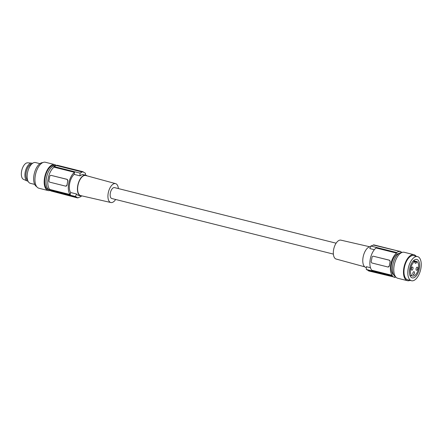 <?xml version="1.0" encoding="UTF-8"?>
<svg xmlns="http://www.w3.org/2000/svg" width="443" height="443" viewBox="0 0 443 443"><rect width="100%" height="100%" fill="white"/><g stroke="black" fill="none" stroke-linecap="round" stroke-linejoin="round"><path stroke-width="0.66" d="M388.146 267.002L389.275 265.966A1.34 1.157 91.4 0 1 387.896 266.996L372.12 263.037A1.34 1.157 -88.6 0 1 371.245 261.442L372.054 257.256A1.34 1.157 91.4 0 1 373.432 256.231L389.209 260.191A1.34 1.157 -88.6 0 1 390.084 261.78L389.679 263.873A12.581 6.252 -75.9 0 1 390.178 261.785L389.458 260.196L373.333 256.215M400.162 251.27A13.39 6.651 104.1 0 0 399.209 251.247L373.482 245.068A53.548 46.188 91.4 0 1 373.587 244.818L400.112 251.53A13.118 6.518 -75.9 0 1 400.367 251.585A13.118 6.518 -75.9 0 1 401.945 252.482M399.16 251.508A13.118 6.518 104.1 0 0 396.718 252.538L396.607 253.114L376.096 247.969A12.581 6.252 -75.9 0 0 370.298 259.011A12.581 6.252 -75.9 0 0 371.81 270.23L392.321 275.374A12.581 6.252 -75.9 0 1 390.809 264.155A12.581 6.252 -75.9 0 1 396.607 253.114M392.321 275.374L392.21 275.95L366.306 269.455L368.554 270.645A53.548 46.188 91.4 0 0 368.565 270.922L394.237 277.091A13.118 6.518 -75.9 0 1 393.982 277.036A13.118 6.518 -75.9 0 1 392.21 275.95M394.187 277.351A13.39 6.651 104.1 0 0 395.134 277.373L395.184 277.113A13.118 6.518 104.1 0 0 395.798 276.991M393.633 274.726A11.114 5.521 -75.9 0 1 391.817 262.97A11.114 5.521 -75.9 0 1 398.971 253.457M373.587 244.818L399.209 251.247M85.433 175.063A53.548 46.188 -88.6 0 0 85.449 173.224L83.195 172.022A53.548 46.188 -88.6 0 0 83.19 171.757L57.568 165.328A13.39 6.651 -75.9 0 0 56.621 165.305L56.571 165.566A13.118 6.518 104.1 0 0 54.129 166.596L54.018 167.172L74.524 172.316A12.581 6.252 -75.9 0 0 68.726 183.358A12.581 6.252 -75.9 0 0 70.238 194.577L70.636 192.511A10.71 5.322 104.1 0 1 69.673 183.38A10.71 5.322 104.1 0 1 74.131 174.381L74.524 172.316M389.275 265.966L389.679 263.873A12.581 6.252 -75.9 0 0 389.369 265.972M411.497 280.74L407.665 279.777A12.448 6.185 -75.9 0 1 404.537 266.874A12.448 6.185 -75.9 0 1 413.037 255.533A12.448 6.185 -75.9 0 1 413.723 255.628L417.555 256.591A12.448 6.185 -75.9 0 1 420.684 269.494A12.448 6.185 -75.9 0 1 412.184 280.834A12.448 6.185 -75.9 0 1 411.497 280.74A12.448 6.185 -75.9 0 1 408.368 267.832A12.448 6.185 -75.9 0 1 416.869 256.497A12.448 6.185 -75.9 0 1 417.555 256.591M416.315 259.376A9.502 4.723 104.1 0 0 409.825 268.032A9.502 4.723 104.1 0 0 412.217 277.883A9.502 4.723 104.1 0 0 412.738 277.955A9.502 4.723 104.1 0 0 419.228 269.3A9.502 4.723 104.1 0 0 416.841 259.443A9.502 4.723 104.1 0 0 416.315 259.376M410.035 280.375A13.39 6.651 -75.9 0 1 408.175 280.79A13.39 6.651 -75.9 0 1 407.438 280.69A13.39 6.651 -75.9 0 1 404.077 266.813A13.39 6.651 -75.9 0 1 413.214 254.62A13.39 6.651 -75.9 0 1 413.956 254.719A13.39 6.651 -75.9 0 1 416.093 256.22M407.438 280.69L397.748 278.259A13.39 6.651 -75.9 0 1 394.381 264.382A13.39 6.651 -75.9 0 1 403.523 252.189A13.39 6.651 -75.9 0 1 404.26 252.288L413.956 254.719M395.549 276.681A12.448 6.185 -75.9 0 1 392.659 265.772A12.448 6.185 -75.9 0 1 398.899 253.507A12.448 6.185 -75.9 0 1 401.485 252.637A12.448 6.185 -75.9 0 1 401.579 252.643M366.306 269.455A53.548 46.188 91.4 0 1 366.35 266.697L370.481 267.733M374.346 249.697L369.844 248.567A53.548 46.188 91.4 0 1 370.813 246.042L396.718 252.538M373.482 245.068L370.813 246.042M336.11 243.196L114.549 187.616A5.621 2.791 104.1 0 0 110.34 192.998A5.621 2.791 104.1 0 0 111.813 198.519L333.374 254.105M366.322 267.611L365.94 267.517A10.71 5.322 -75.9 0 1 363.133 257.001A10.71 5.322 -75.9 0 1 370.564 246.662M369.706 246.768L340.894 240.15A9.74 4.84 104.1 0 0 333.645 249.492A9.74 4.84 104.1 0 0 336.154 259.044L364.678 266.813M115.645 199.483A9.74 4.84 -75.9 0 1 110.861 202.529A9.74 4.84 -75.9 0 1 108.253 192.949A9.74 4.84 -75.9 0 1 115.601 183.635A9.74 4.84 -75.9 0 1 118.381 188.574M110.861 202.529L80.737 195.612A10.361 5.144 -75.9 0 1 77.962 185.423A10.361 5.144 -75.9 0 1 85.776 175.511L115.601 183.635M87.077 175.865A10.71 5.322 104.1 0 0 85.809 175.162A10.71 5.322 104.1 0 0 82.243 176.419A10.71 5.322 104.1 0 0 77.785 185.418A10.71 5.322 104.1 0 0 80.598 195.933A10.71 5.322 104.1 0 0 82.049 195.911M74.131 174.381L79.984 175.849L82.376 174.47L85.809 175.162M81.191 196.016A53.548 46.188 -88.6 0 1 80.942 196.637L78.273 197.611A53.548 46.188 -88.6 0 1 78.162 197.86L77.215 197.833A53.548 46.188 -88.6 0 0 77.326 197.589L51.388 191.094A13.118 6.518 -75.9 0 1 49.616 190.008L49.727 189.432A12.581 6.252 -75.9 0 1 48.215 178.213A12.581 6.252 -75.9 0 1 54.018 167.172M77.215 197.833L51.643 191.154M51.023 175.356L67.148 179.343L67.779 180.927A1.34 1.157 -88.6 0 0 66.904 179.337L51.122 175.378A1.34 1.157 91.4 0 0 50.906 175.345L51.15 175.35M65.841 186.143L67.065 185.113A12.581 6.252 -75.9 0 1 67.375 183.02A12.581 6.252 -75.9 0 1 67.868 180.927M67.065 185.113L66.971 185.113A1.34 1.157 91.4 0 1 65.813 186.171L65.935 186.165M49.727 189.432L70.238 194.577M50.906 175.345A1.34 1.157 91.4 0 0 49.743 176.403L48.94 180.589A1.34 1.157 -88.6 0 0 49.815 182.178L65.592 186.138A1.34 1.157 91.4 0 0 65.813 186.171M66.971 185.113L67.779 180.927M79.984 175.849A53.548 46.188 -88.6 0 0 80.033 173.097L54.129 166.596M80.033 173.097L82.248 172.006A53.548 46.188 -88.6 0 0 82.243 171.729L83.19 171.757M82.248 172.006L56.571 165.566M82.243 171.729L56.621 165.305M77.326 197.589L75.52 196.504A53.548 46.188 -88.6 0 0 76.489 193.979L70.636 192.511M80.598 195.933L77.719 195.175L76.489 193.979M75.52 196.504L49.616 190.008M55.608 165.793A12.448 6.185 104.1 0 0 55.098 165.743A12.448 6.185 104.1 0 0 46.62 176.978A12.448 6.185 104.1 0 0 49.627 189.958L48.376 189.643A12.448 6.185 104.1 0 1 45.142 177.217A12.448 6.185 104.1 0 1 53.243 165.427A12.448 6.185 104.1 0 1 53.747 165.4A12.448 6.185 104.1 0 1 54.434 165.494L55.619 165.793M56.372 165.593A13.39 6.651 104.1 0 0 54.661 164.586A13.39 6.651 104.1 0 0 53.924 164.486A13.39 6.651 104.1 0 0 44.782 176.679A13.39 6.651 104.1 0 0 48.143 190.556A13.39 6.651 104.1 0 0 48.885 190.656A13.39 6.651 104.1 0 0 50.131 190.473M54.661 164.586L45.419 162.265A13.39 6.651 104.1 0 0 44.682 162.166A13.39 6.651 104.1 0 0 35.54 174.359A13.39 6.651 104.1 0 0 38.906 188.236L48.143 190.556M42.711 162.631A12.448 6.185 104.1 0 0 42.7 162.631A12.448 6.185 104.1 0 0 34.36 173.307A12.448 6.185 104.1 0 0 36.691 186.636M39.909 163.644L35.529 162.548A10.71 5.322 104.1 0 0 34.936 162.465A10.71 5.322 104.1 0 0 27.627 172.222A10.71 5.322 104.1 0 0 30.318 183.319L34.692 184.421M27.649 180.185A8.5 4.225 -75.9 0 1 26.746 179.077A8.5 4.225 -75.9 0 1 26.22 172.227A8.5 4.225 -75.9 0 1 31.691 164.054M32.522 163.345A9.237 4.591 104.1 0 0 31.78 163.157A9.237 4.591 104.1 0 0 26.015 169.226A9.237 4.591 104.1 0 0 25.799 179.504A9.237 4.591 104.1 0 0 27.3 181.015A9.237 4.591 104.1 0 0 28.042 181.198M31.78 163.157L27.699 162.819A8.567 4.258 104.1 0 0 22.349 168.451A8.567 4.258 104.1 0 0 22.15 177.986A8.567 4.258 104.1 0 0 23.54 179.382L27.3 181.015M410.683 268.574A7.603 3.777 -75.9 0 1 414.726 261.553L414.986 262.034A1.34 0.664 104.1 0 0 415.351 263.286A1.34 0.664 104.1 0 0 415.423 263.297L415.695 263.303A1.34 0.664 104.1 0 0 416.614 262.073L417.057 261.608A7.603 3.777 -75.9 0 1 418.375 268.757A7.603 3.777 -75.9 0 1 412.677 276.039A7.603 3.777 -75.9 0 1 410.683 268.574M413.612 260.617A7.603 3.777 -75.9 0 1 413.989 260.827M413.59 261.22L413.967 260.822L416.957 261.586M411.342 268.585A1.606 0.797 104.1 0 0 411.768 270.164A1.606 0.797 104.1 0 0 412.97 268.624A1.606 0.797 104.1 0 0 412.549 267.051A1.606 0.797 104.1 0 0 411.342 268.585M412.832 273.226A1.606 0.797 104.1 0 0 413.253 274.804A1.606 0.797 104.1 0 0 414.46 273.265A1.606 0.797 104.1 0 0 414.039 271.686A1.606 0.797 104.1 0 0 412.832 273.226M416.082 268.702A1.606 0.797 104.1 0 0 416.509 270.28A1.606 0.797 104.1 0 0 417.71 268.74A1.606 0.797 104.1 0 0 417.289 267.162A1.606 0.797 104.1 0 0 416.082 268.702M414.726 261.553L413.092 261.143M414.964 261.663L416.614 262.073M415.163 263.17L415.695 263.303M393.982 277.036L368.288 270.59M417.007 261.586L413.967 260.822M414.842 261.536L413.125 261.104M412.677 276.039L409.93 275.352"/></g></svg>
